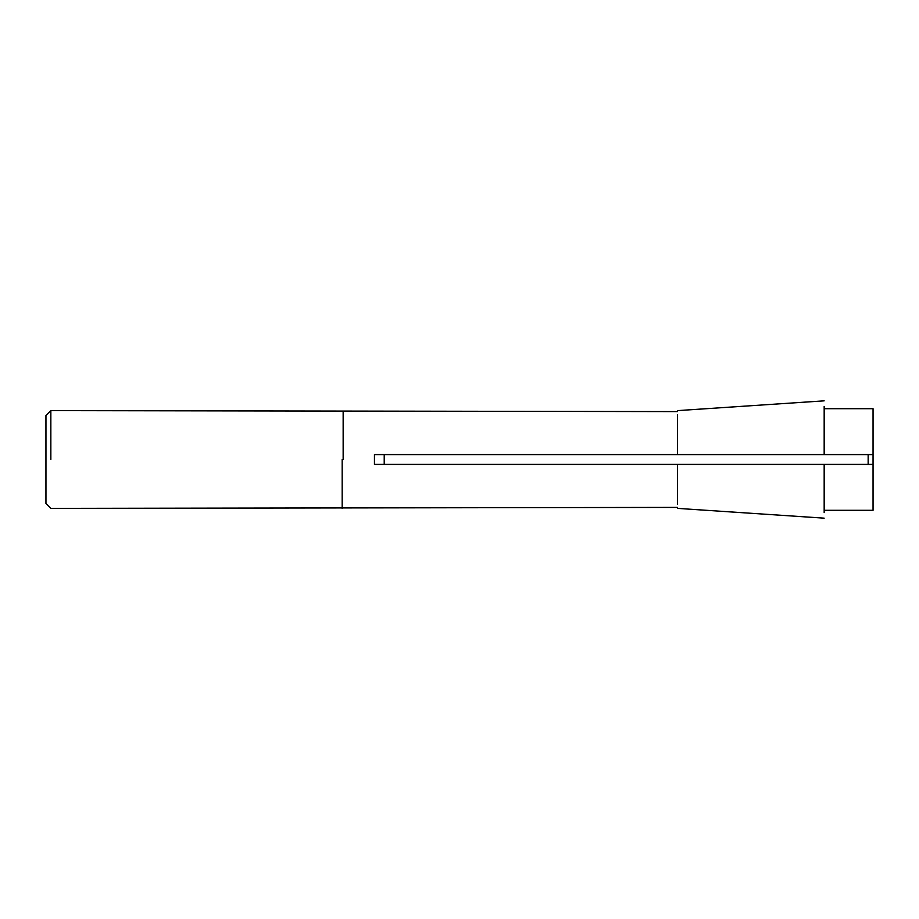 <?xml version="1.0" encoding="UTF-8"?>
<svg xmlns="http://www.w3.org/2000/svg" width="919" height="919" viewBox="0 0 919 919"><rect width="100%" height="100%" fill="white"/><g stroke="black" fill="none" stroke-linecap="round" stroke-linejoin="round"><path stroke-width="1.38" d="M50.844 459.5L50.844 410.621L50.844 459.5M677.521 411.597L50.844 410.621L45.95 415.503L45.95 503.497L50.844 508.379L677.521 507.403M342.178 459.5L342.178 508.379L342.178 459.5M868.156 454.606L868.156 464.394M824.171 512.572L824.171 510.298L873.05 510.298L873.05 454.606L824.171 454.606L824.171 408.702L873.05 408.702L873.05 454.606M873.05 464.394L374.447 464.394L374.447 454.606L824.171 454.606M343.155 459.5L343.155 411.597L343.155 459.5M384.222 464.394L384.222 454.606M824.171 510.298L824.171 464.394M824.171 408.702L824.171 406.428M677.521 464.394L677.521 504.071M677.521 414.928L677.521 454.606M677.521 508.379L824.171 518.155M824.171 400.845L677.521 410.621"/></g></svg>
